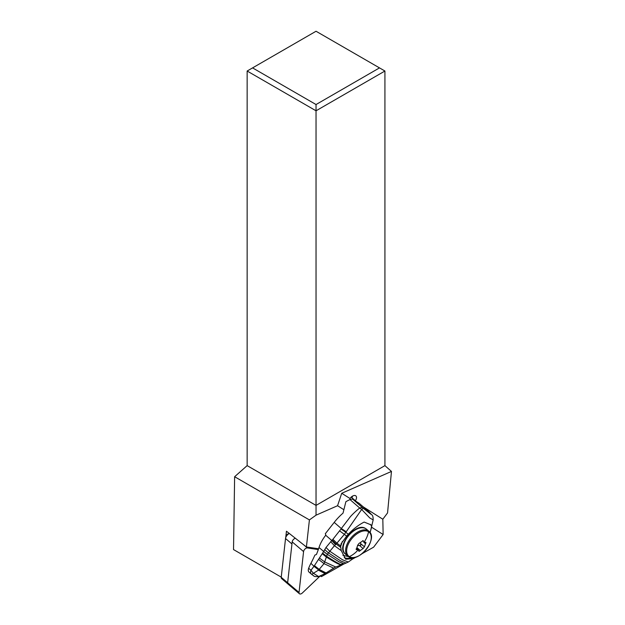 <?xml version="1.0" encoding="UTF-8"?>
<svg xmlns="http://www.w3.org/2000/svg" width="625" height="625" viewBox="0 0 625 625"><rect width="100%" height="100%" fill="white"/><g stroke="black" fill="none" stroke-linecap="round" stroke-linejoin="round"><path stroke-width="0.94" d="M307.383 547.953L318.312 549.57L307.383 547.953A3.07 1.758 -49.7 0 0 303.578 551.586L299.039 592.453L303.578 551.586A3.07 1.758 -49.7 0 1 307.383 547.953L303.789 544.898M302.383 592.953A3.07 1.758 -49.7 0 1 299.438 593.75A3.07 1.758 -49.7 0 1 299.039 592.453A3.07 1.758 -49.7 0 0 302.383 592.953L319.984 576.148L302.383 592.953M295.406 538.289A3.07 1.758 130.3 0 0 292.18 541.898L287.641 582.773A3.07 1.758 130.3 0 0 288.031 584.07L299.438 593.75M384.922 465.625L316.039 505.398L316.039 104.531L379.5 67.891L384.922 71.023L384.922 465.625L391.469 471.43L341.727 493.281L337.555 505.727L316.039 515.18L316.039 505.398L247.148 465.625L234.625 476.727L233.531 549.578L281.25 577.125M247.148 465.625L247.148 71.023L316.039 31.25L379.5 67.891M391.469 471.43L387.555 512.93L382.82 519.227L383.141 534.508L373.625 547.172L362.031 553.711M371.609 527.234L383.141 534.508M382.82 519.227L363.242 506.859M337.555 505.727L343.906 509.742M316.039 515.18L309.414 519.906L306.406 546.969L318.586 548.773M320.906 575.781L321.422 576.625L343.75 564.031M352.703 558.977L356.273 556.961M321.422 576.625L320.352 576.008M306.406 546.969L286.445 531.219L285.828 536.781M309.414 519.906L234.625 476.727M289.305 533.469A4.602 2.641 130.3 0 0 285.57 538.266A4.602 2.641 130.3 0 0 285.531 538.523L281.227 577.305A3.07 1.758 130.3 0 0 281.625 578.602L287.898 583.93M289.273 533.445L288.328 533.773A2.688 1.539 130.3 0 0 285.844 536.703A2.688 1.539 130.3 0 0 285.82 536.852M384.922 71.023L316.039 110.797L247.148 71.023M316.039 104.531L252.57 67.891M369.062 511.914L368.828 511.742A5.75 3.297 -49 0 1 369.062 511.914L359.297 503.438A5.75 3.297 131 0 0 359.062 503.266L353.094 499.492A5.75 3.297 131 0 0 350.008 499.594L349.984 498.492L341.727 493.281M349.984 498.492L350.25 498.148A4.938 2.828 130.3 0 1 351.117 497.188A4.938 2.828 130.3 0 1 355.859 495.898A4.938 2.828 130.3 0 1 355.383 500.758M352.633 496.055A4.938 2.828 -49.7 0 1 351.82 497.664M327.289 554.375L323.648 551.531L314.117 566.102L318.695 569.992L324.031 563.641L324.672 561.922L327.312 554.32L323.688 551.445L326.016 547.461L331.766 540.508L325.617 535.172A1.531 1.25 -57.7 0 0 325.289 533.758L334.203 522.391L341.305 528.555L350.133 517.023C351.797 514.805 358.555 508.633 359.781 508.078L350.008 499.594A38.359 21.961 131 0 0 345.883 501.695L343.039 513.117A38.359 21.961 131 0 0 334.203 522.391M370.344 524.367A19.18 10.984 -49 0 1 371.703 526.812L370.078 532.586M339.672 530.938L344.352 534.344L345.836 532.312L340.992 529.031L332.906 539.305L336.898 543.172L344.352 534.344L346.648 536.125L348.297 534.242C353.18 529.078 358.461 525.016 364.148 522.062L370.977 524.836L371.703 526.812M346.648 536.125L341.102 543.773L340.633 546.672L341.273 550.664L334.438 545.711L336.109 544L332.195 540.07L331.766 540.508L335.523 544.609M348.594 556.672L342.867 555.258M340.633 546.641L342.305 541.523M348.297 534.242L345.836 532.312L361.656 509.477L359.781 508.078A5.75 3.297 131 0 1 362.867 507.977L370.883 514.234L369.141 512.031M369.711 512.523C371.812 515.562 373.141 514.156 373.172 519.906L369.789 517.969L361.656 509.477L363.312 508.344M340.625 545.938L336.898 543.172L336.109 544L340.711 547.391M354.258 557.492L353.125 558.617L345.672 559.219L341.273 550.664M326.016 547.461L329.539 551.07L342.617 559.836L348.312 562.008L344.195 563.867L339.023 561.828L327.312 554.32L334.438 545.711L330.688 541.68M356.18 501.445L351.523 497.406A4.797 2.742 131 0 0 351.141 497.156M325.617 535.172L325.305 535.789A26.852 15.375 131 0 0 319.008 547.508A76.711 43.922 -49 0 1 316.43 554.5L314.875 555.094A76.711 43.922 -49 0 1 310.914 563.32A30.688 17.57 131 0 0 308.656 568.258A5.75 3.297 131 0 0 309.016 572.07L311.328 574.078A5.75 3.297 -49 0 1 310.969 570.266L313.328 573.234L318.242 576.336M323.688 551.445L319.008 547.508M318.75 559.57L324.031 563.641L333.672 568.133L335.711 567L325.57 573.211L318.953 569.82L314.211 565.969M326 572.898L319.367 569.539L314.453 565.625M318.695 569.992L313.984 566.297L310.969 570.266L308.656 568.258M325.57 573.211L325.031 573.586L318.43 570.156L311.703 574.367L313.516 575.742C313.961 575.5 312.797 576.82 318.477 576.625L324.578 573.875L333.617 568.148M324.547 573.898L325.031 573.586L324.547 573.898M310.914 563.32L313.984 566.297M356.281 549.625L357.703 545.133L359.023 543.422L363.203 540.656L363.906 542.406L365.227 542.328C366.086 542.172 366.172 542.656 365.477 543.758L364.438 546.836L363.117 548.547L360.281 550.492C359.383 551.445 358.859 551.539 358.703 550.773L358.32 549.641L356.242 549.594M358.414 549.711L358.32 549.641A23.016 18.797 122.3 0 1 349.336 556.633A15.758 9.031 -49.7 0 1 351.195 539.414A15.758 9.031 -49.7 0 1 368.453 531.672A15.758 9.031 -49.7 0 1 368.555 531.734A15.758 9.031 -49.7 0 1 366.703 548.961A15.758 9.031 -49.7 0 1 349.438 556.695A15.758 9.031 -49.7 0 1 349.336 556.633M365.227 542.328L365.812 542.305M358.812 551.219L358.703 550.773M360.508 543.039L360.883 545.148L357.898 545.68M365.477 543.758L363.906 542.406A23.016 18.797 122.3 0 0 368.555 531.734M303.578 551.586L292.18 541.898M287.641 582.773L299.039 592.453M281.227 577.305L287.641 582.75M291.945 543.969L285.531 538.523M351.758 557.641A19.18 10.984 -49 0 1 344.273 557.648M346.242 531.734L341.305 528.555L340.992 529.031M332.906 539.305L332.195 540.07M368.828 511.742L359.062 503.266M353.094 499.492L362.867 507.977M322.727 553.172L326.516 556.234C337.75 563.508 342.945 566.055 342.109 563.875M319.648 558.195L324.672 561.922L335.711 567L344.195 563.867M341.258 564.258C341.953 566.117 336.945 563.695 326.25 556.977L322.352 553.797M311.555 574.25A5.75 3.297 -49 0 1 311.328 574.078L311.734 574.414M346.18 563.07L340.703 560.93L328.258 552.75L324.664 549.555M365.797 528.68A16.305 9.344 130.3 0 0 348.312 536.016A16.305 9.344 130.3 0 0 345.305 553.984L347.789 556.094A16.305 9.344 -49.7 0 1 350.797 538.125A16.305 9.344 -49.7 0 1 368.281 530.789A16.305 9.344 -49.7 0 1 368.891 531.242L366.406 529.133A16.305 9.344 130.3 0 0 365.797 528.68M348.398 556.539A16.305 9.344 -49.7 0 1 347.789 556.094L348.484 556.602C358.258 563.883 378.828 538.438 368.891 531.242M360.281 550.492L357.094 547.789M363.117 548.547L359.57 545.539M364.438 546.836L360.898 543.828M356.125 548.969L356.914 549.641M363.43 541.195L362.75 540.617M285.844 536.703L285.57 538.266M370.344 531.758L373.172 519.898M353.117 558.617L348.312 562.008M366.406 529.133L365.711 528.617C355.93 521.344 335.367 546.781 345.305 553.984M358.414 549.703L356.656 548.211"/></g></svg>
